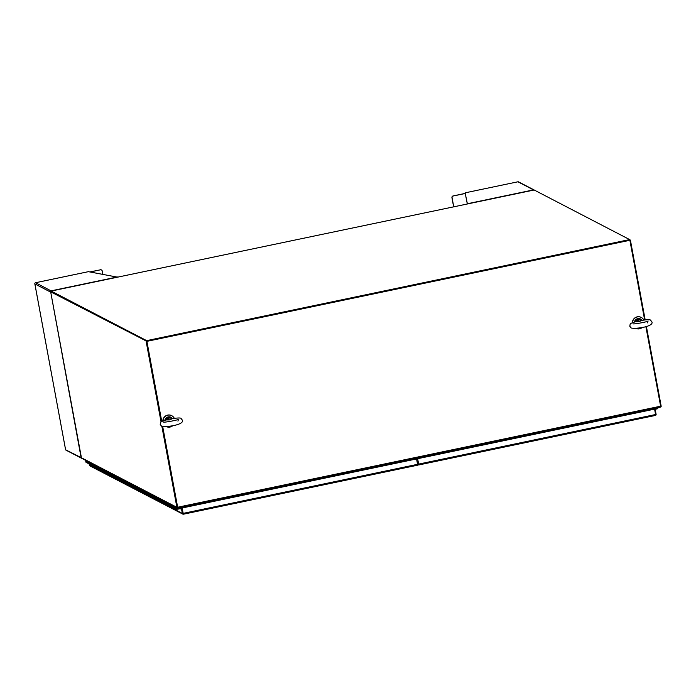 <?xml version="1.0" encoding="UTF-8"?>
<svg xmlns="http://www.w3.org/2000/svg" width="696" height="696" viewBox="0 0 696 696"><rect width="100%" height="100%" fill="white"/><g stroke="black" fill="none" stroke-linecap="round" stroke-linejoin="round"><path stroke-width="1.04" d="M655.658 415.251L655.588 414.52L418.635 464.102L418.653 464.98L418.079 464.467M418.653 464.98L655.354 415.451M654.814 410.344L655.345 410.231L656.102 414.32A0.992 0.974 -62.6 0 1 655.867 415.164L655.267 415.46M418.635 464.102L417.635 458.707L418.514 464.032M655.588 414.52L654.597 409.126L417.635 458.707M654.597 409.126L417.513 458.647M654.736 409.918L655.345 410.231M657.302 407.769L656.928 408.361L656.798 407.873M656.293 407.978A0.818 0.792 -62.6 0 0 656.319 408.282L656.754 407.882M657.346 407.76L657.111 408.395M657.807 407.665A0.818 0.792 -62.6 0 1 657.242 408.839L654.64 409.387M652.892 409.387L657.163 408.421M643.843 320.073A6.09 5.951 117.4 0 0 632.507 322.666M641.216 317.411A6.09 5.951 117.4 0 0 632.36 322.726M635.813 328.338A6.09 5.951 117.4 0 0 642.382 327.381M174.313 418.322A6.09 5.951 117.4 0 0 162.977 420.915M171.686 415.66A6.09 5.951 117.4 0 0 162.821 420.976M166.283 426.587A6.09 5.951 117.4 0 0 172.843 425.63M162.699 426.561L177.654 507.253L660.626 406.194L645.871 326.581M644.644 319.977L629.88 240.285L146.908 341.345L161.759 421.498M629.88 240.285L146.908 341.345M660.626 406.194L660.643 407.073L177.689 508.123M177.654 507.253L177.671 508.132L660.643 407.073M161.881 426.344L176.949 507.654L177.584 507.514L162.577 426.544L177.532 507.488M176.027 507.167L177.645 508.132M83.224 458.916L81.484 458.072L50.669 291.833L146.778 341.275L161.655 421.558L146.778 341.275L51.295 291.615M184.953 507.306L184.823 506.636L184.953 507.306M184.936 506.61L185.058 507.288M650.708 409.152L650.83 409.822M82.18 458.438L83.511 459.247M50.669 291.833L51.313 291.702L51.191 291.058L534.163 189.999L629.628 239.572L146.656 340.631L51.191 291.058M146.143 341.414L161.072 421.993M176.949 507.654L175.192 506.444A0.992 0.974 -62.6 0 0 175.27 506.697M184.309 507.445L184.188 506.766M176.036 507.227A0.992 0.974 -62.6 0 1 175.349 506.818M83.137 458.934L83.12 458.629A0.992 0.974 117.4 0 0 83.624 459.317L175.696 507.123M646.393 326.441L661.2 406.325L660.669 406.429M645.183 319.916L630.393 240.085L629.75 240.216L629.628 239.572M630.393 240.085L629.654 239.702M651.23 409.039L651.36 409.709M146.812 341.484L146.656 340.631M465.224 193.401L453.148 195.924A1.531 1.496 117.4 0 0 451.948 197.725L452.078 197.786A1.531 1.496 117.4 0 1 453.279 195.985L465.233 193.488L467.416 203.963M533.649 190.104L533.528 189.895A0.992 0.974 -62.6 0 1 534.276 190.051M452.078 197.786L453.748 206.825M465.119 192.844L467.286 203.763L533.519 189.895L517.911 181.795L465.119 192.844L465.233 193.488M534.163 189.982L518.555 181.882A0.992 0.974 117.4 0 0 517.911 181.795M451.948 197.725L453.644 206.843M50.686 291.937L81.101 457.585L65.607 449.79A0.992 0.974 117.4 0 0 65.998 450.164L81.606 458.264A0.992 0.974 -62.6 0 1 81.101 457.585L81.397 457.603M82.058 458.377A0.992 0.974 -62.6 0 1 81.606 458.264M102.825 274.302L102.216 270.996A1.531 1.496 117.4 0 0 100.459 269.813L90.097 271.988M65.554 449.512L34.8 283.55A0.992 0.974 117.4 0 1 35.583 282.724L88.383 271.675L117.563 277.173M50.704 292.015L50.416 291.998A0.992 0.974 -62.6 0 1 51.2 290.824L51.234 291.05M89.862 271.945L100.459 269.813M101.381 269.918A1.531 1.496 117.4 0 0 100.337 269.752M35.583 282.724L51.321 291.032M417.556 464.328L417.565 465.206L182.874 514.144A0.992 0.974 -62.6 0 1 182.352 513.448L89.375 465.172A0.992 0.974 117.4 0 0 89.888 465.859L182.857 514.135L181.995 507.923L416.556 458.934L417.556 464.328L183.118 513.387L183.431 514.187L182.239 509.237L181.595 509.368L182.352 513.448M183.118 513.387L182.117 507.993L416.556 458.934M89.14 463.928L89.375 465.172M180.229 508.654L181.595 509.368M183.074 513.744L183.431 514.187M177.602 508.715L177.758 509.176L180.873 508.524L182.239 509.237M176.845 508.106L176.401 508.55M176.645 508.976L177.062 508.141M176.436 508.576L176.671 508.141M86.278 460.691L85.939 461.204A0.818 0.792 117.4 0 0 86.2 462.405L87.531 463.092A0.818 0.792 -62.6 0 1 87.261 461.892A0.818 0.792 117.4 0 0 87.531 463.092L88.853 463.78A0.818 0.792 -62.6 0 1 88.592 462.579L89.923 463.275A0.818 0.792 117.4 0 0 89.775 463.91A0.818 0.792 -62.6 0 1 89.923 463.275L92.577 464.65A0.818 0.792 117.4 0 0 92.429 465.293A0.818 0.792 -62.6 0 1 92.577 464.65L95.23 466.033A0.818 0.792 117.4 0 0 95.082 466.668A0.818 0.792 -62.6 0 1 95.23 466.033L97.884 467.407A0.818 0.792 117.4 0 0 97.736 468.051A0.818 0.792 -62.6 0 1 97.884 467.407L100.537 468.782A0.818 0.792 117.4 0 0 100.389 469.426A0.818 0.792 -62.6 0 1 100.537 468.782L103.191 470.165A0.818 0.792 117.4 0 0 103.043 470.8A0.818 0.792 -62.6 0 1 103.191 470.165L105.844 471.54A0.818 0.792 117.4 0 0 105.696 472.184A0.818 0.792 -62.6 0 1 105.844 471.54L108.498 472.923A0.818 0.792 117.4 0 0 108.35 473.558A0.818 0.792 -62.6 0 1 108.498 472.923L111.151 474.298A0.818 0.792 117.4 0 0 111.003 474.942A0.818 0.792 -62.6 0 1 111.151 474.298L113.805 475.681A0.818 0.792 117.4 0 0 113.657 476.316A0.818 0.792 -62.6 0 1 113.805 475.681L116.467 477.056A0.818 0.792 117.4 0 0 116.319 477.7A0.818 0.792 -62.6 0 1 116.467 477.056L119.12 478.43A0.818 0.792 117.4 0 0 118.972 479.074A0.818 0.792 -62.6 0 1 119.12 478.43L121.774 479.814A0.818 0.792 117.4 0 0 121.626 480.449A0.818 0.792 -62.6 0 1 121.774 479.814L124.427 481.188A0.818 0.792 117.4 0 0 124.279 481.832A0.818 0.792 -62.6 0 1 124.427 481.188L127.081 482.572A0.818 0.792 117.4 0 0 126.933 483.207A0.818 0.792 -62.6 0 1 127.081 482.572L129.734 483.946A0.818 0.792 117.4 0 0 129.587 484.59A0.818 0.792 -62.6 0 1 129.734 483.946L132.388 485.329A0.818 0.792 117.4 0 0 132.24 485.965A0.818 0.792 -62.6 0 1 132.388 485.329L135.041 486.704A0.818 0.792 117.4 0 0 134.894 487.348A0.818 0.792 -62.6 0 1 135.041 486.704L137.695 488.079A0.818 0.792 117.4 0 0 137.547 488.723A0.818 0.792 -62.6 0 1 137.695 488.079L140.348 489.462A0.818 0.792 117.4 0 0 140.201 490.097A0.818 0.792 -62.6 0 1 140.348 489.462L143.002 490.837A0.818 0.792 117.4 0 0 142.863 491.48A0.818 0.792 -62.6 0 1 143.002 490.837L145.664 492.22A0.818 0.792 117.4 0 0 145.516 492.855A0.818 0.792 -62.6 0 1 145.664 492.22L148.318 493.595A0.818 0.792 117.4 0 0 148.17 494.238A0.818 0.792 -62.6 0 1 148.318 493.595L150.971 494.978A0.818 0.792 117.4 0 0 150.823 495.613A0.818 0.792 -62.6 0 1 150.971 494.978L153.625 496.352A0.818 0.792 117.4 0 0 153.477 496.996A0.818 0.792 -62.6 0 1 153.625 496.352L156.278 497.736A0.818 0.792 117.4 0 0 156.13 498.371A0.818 0.792 -62.6 0 1 156.278 497.736L158.932 499.11A0.818 0.792 117.4 0 0 158.784 499.754A0.818 0.792 -62.6 0 1 158.932 499.11L161.585 500.485A0.818 0.792 117.4 0 0 161.437 501.129A0.818 0.792 -62.6 0 1 161.585 500.485L164.239 501.868A0.818 0.792 117.4 0 0 164.091 502.503A0.818 0.792 -62.6 0 1 164.239 501.868L166.892 503.243A0.818 0.792 117.4 0 0 166.744 503.887A0.818 0.792 -62.6 0 1 166.892 503.243L169.546 504.626A0.818 0.792 117.4 0 0 169.406 505.261A0.818 0.792 -62.6 0 1 169.546 504.626L172.208 506.001A0.818 0.792 117.4 0 0 172.06 506.644A0.818 0.792 -62.6 0 1 172.208 506.001L174.861 507.384A0.818 0.792 117.4 0 0 174.713 508.019A0.818 0.792 -62.6 0 1 174.861 507.384L176.184 508.071A0.818 0.792 117.4 0 0 177.297 509.185A0.818 0.792 117.4 0 0 177.611 508.385L177.289 508.445M173.382 507.332A0.818 0.792 -62.6 0 1 173.53 506.688A0.818 0.792 -62.6 0 0 173.791 507.889A0.818 0.792 -62.6 0 1 173.382 507.332M170.729 505.948A0.818 0.792 -62.6 0 1 170.877 505.313A0.818 0.792 -62.6 0 0 171.138 506.514A0.818 0.792 -62.6 0 1 170.729 505.948M168.075 504.574A0.818 0.792 -62.6 0 1 168.223 503.93A0.818 0.792 -62.6 0 0 168.484 505.131A0.818 0.792 -62.6 0 1 168.075 504.574M165.422 503.199A0.818 0.792 -62.6 0 1 165.57 502.555A0.818 0.792 -62.6 0 0 165.831 503.756A0.818 0.792 -62.6 0 1 165.422 503.199M162.768 501.816A0.818 0.792 -62.6 0 1 162.916 501.181A0.818 0.792 -62.6 0 0 163.177 502.373A0.818 0.792 -62.6 0 1 162.768 501.816M160.115 500.441A0.818 0.792 -62.6 0 1 160.263 499.798A0.818 0.792 -62.6 0 0 160.524 500.998A0.818 0.792 -62.6 0 1 160.115 500.441M157.461 499.058A0.818 0.792 -62.6 0 1 157.609 498.423A0.818 0.792 -62.6 0 0 157.87 499.624A0.818 0.792 -62.6 0 1 157.461 499.058M154.799 497.683A0.818 0.792 -62.6 0 1 154.947 497.04A0.818 0.792 -62.6 0 0 155.217 498.24A0.818 0.792 -62.6 0 1 154.799 497.683M152.146 496.3A0.818 0.792 -62.6 0 1 152.294 495.665A0.818 0.792 -62.6 0 0 152.563 496.866A0.818 0.792 -62.6 0 1 152.146 496.3M149.492 494.926A0.818 0.792 -62.6 0 1 149.64 494.282A0.818 0.792 -62.6 0 0 149.901 495.482A0.818 0.792 -62.6 0 1 149.492 494.926M146.839 493.551A0.818 0.792 -62.6 0 1 146.986 492.907A0.818 0.792 -62.6 0 0 147.248 494.108A0.818 0.792 -62.6 0 1 146.839 493.551M144.185 492.168A0.818 0.792 -62.6 0 1 144.333 491.533A0.818 0.792 -62.6 0 0 144.594 492.725A0.818 0.792 -62.6 0 1 144.185 492.168M141.532 490.793A0.818 0.792 -62.6 0 1 141.679 490.149A0.818 0.792 -62.6 0 0 141.941 491.35A0.818 0.792 -62.6 0 1 141.532 490.793M138.878 489.41A0.818 0.792 -62.6 0 1 139.026 488.775A0.818 0.792 -62.6 0 0 139.287 489.967A0.818 0.792 -62.6 0 1 138.878 489.41M136.225 488.035A0.818 0.792 -62.6 0 1 136.373 487.391A0.818 0.792 -62.6 0 0 136.633 488.592A0.818 0.792 -62.6 0 1 136.225 488.035M133.571 486.652A0.818 0.792 -62.6 0 1 133.719 486.017A0.818 0.792 -62.6 0 0 133.98 487.217A0.818 0.792 -62.6 0 1 133.571 486.652M130.918 485.277A0.818 0.792 -62.6 0 1 131.066 484.633A0.818 0.792 -62.6 0 0 131.326 485.834A0.818 0.792 -62.6 0 1 130.918 485.277M128.264 483.903A0.818 0.792 -62.6 0 1 128.403 483.259A0.818 0.792 -62.6 0 0 128.673 484.459A0.818 0.792 -62.6 0 1 128.264 483.903M125.602 482.519A0.818 0.792 -62.6 0 1 125.75 481.884A0.818 0.792 -62.6 0 0 126.019 483.076A0.818 0.792 -62.6 0 1 125.602 482.519M122.948 481.145A0.818 0.792 -62.6 0 1 123.096 480.501A0.818 0.792 -62.6 0 0 123.366 481.702A0.818 0.792 -62.6 0 1 122.948 481.145M120.295 479.762A0.818 0.792 -62.6 0 1 120.443 479.126A0.818 0.792 -62.6 0 0 120.704 480.318A0.818 0.792 -62.6 0 1 120.295 479.762M117.641 478.387A0.818 0.792 -62.6 0 1 117.789 477.743A0.818 0.792 -62.6 0 0 118.05 478.944A0.818 0.792 -62.6 0 1 117.641 478.387M114.988 477.004A0.818 0.792 -62.6 0 1 115.136 476.368A0.818 0.792 -62.6 0 0 115.397 477.569A0.818 0.792 -62.6 0 1 114.988 477.004M112.334 475.629A0.818 0.792 -62.6 0 1 112.482 474.985A0.818 0.792 -62.6 0 0 112.743 476.186A0.818 0.792 -62.6 0 1 112.334 475.629M109.681 474.254A0.818 0.792 -62.6 0 1 109.829 473.611A0.818 0.792 -62.6 0 0 110.09 474.811A0.818 0.792 -62.6 0 1 109.681 474.254M107.027 472.871A0.818 0.792 -62.6 0 1 107.175 472.236A0.818 0.792 -62.6 0 0 107.436 473.428A0.818 0.792 -62.6 0 1 107.027 472.871M104.374 471.497A0.818 0.792 -62.6 0 1 104.522 470.853A0.818 0.792 -62.6 0 0 104.783 472.053A0.818 0.792 -62.6 0 1 104.374 471.497M101.72 470.113A0.818 0.792 -62.6 0 1 101.868 469.478A0.818 0.792 -62.6 0 0 102.129 470.67A0.818 0.792 -62.6 0 1 101.72 470.113M99.058 468.739A0.818 0.792 -62.6 0 1 99.206 468.095A0.818 0.792 -62.6 0 0 99.476 469.295A0.818 0.792 -62.6 0 1 99.058 468.739M96.405 467.355A0.818 0.792 -62.6 0 1 96.553 466.72A0.818 0.792 -62.6 0 0 96.822 467.921A0.818 0.792 -62.6 0 1 96.405 467.355M93.751 465.981A0.818 0.792 -62.6 0 1 93.899 465.337A0.818 0.792 -62.6 0 0 94.16 466.538A0.818 0.792 -62.6 0 1 93.751 465.981M91.098 464.597A0.818 0.792 -62.6 0 1 91.246 463.962A0.818 0.792 -62.6 0 0 91.507 465.163A0.818 0.792 -62.6 0 1 91.098 464.597M177.68 508.75L181.038 508.054L181.351 508.776M175.644 508.645A0.818 0.792 -62.6 0 1 174.713 508.019A0.818 0.792 117.4 0 0 175.122 508.576L176.445 509.272M172.991 507.271A0.818 0.792 -62.6 0 1 172.06 506.644A0.818 0.792 117.4 0 0 172.469 507.201L175.122 508.576M170.337 505.896A0.818 0.792 -62.6 0 1 169.406 505.261A0.818 0.792 117.4 0 0 169.815 505.818L172.469 507.201M167.684 504.513A0.818 0.792 -62.6 0 1 166.744 503.887A0.818 0.792 117.4 0 0 167.162 504.443L169.815 505.818M165.03 503.138A0.818 0.792 -62.6 0 1 164.091 502.503A0.818 0.792 117.4 0 0 164.508 503.069L167.162 504.443M162.368 501.755A0.818 0.792 -62.6 0 1 161.437 501.129A0.818 0.792 117.4 0 0 161.846 501.685L164.508 503.069M159.715 500.38A0.818 0.792 -62.6 0 1 158.784 499.754A0.818 0.792 117.4 0 0 159.193 500.311L161.846 501.685M157.061 498.997A0.818 0.792 -62.6 0 1 156.13 498.371A0.818 0.792 117.4 0 0 156.539 498.928L159.193 500.311M154.408 497.623A0.818 0.792 -62.6 0 1 153.477 496.996A0.818 0.792 117.4 0 0 153.886 497.553L156.539 498.928M151.754 496.248A0.818 0.792 -62.6 0 1 150.823 495.613A0.818 0.792 117.4 0 0 151.232 496.17L153.886 497.553M149.101 494.865A0.818 0.792 -62.6 0 1 148.17 494.238A0.818 0.792 117.4 0 0 148.579 494.795L151.232 496.17M146.447 493.49A0.818 0.792 -62.6 0 1 145.516 492.855A0.818 0.792 117.4 0 0 145.925 493.421L148.579 494.795M143.794 492.107A0.818 0.792 -62.6 0 1 142.863 491.48A0.818 0.792 117.4 0 0 143.272 492.037L145.925 493.421M141.14 490.732A0.818 0.792 -62.6 0 1 140.201 490.097A0.818 0.792 117.4 0 0 140.618 490.663L143.272 492.037M138.487 489.349A0.818 0.792 -62.6 0 1 137.547 488.723A0.818 0.792 117.4 0 0 137.965 489.279L140.618 490.663M135.833 487.974A0.818 0.792 -62.6 0 1 134.894 487.348A0.818 0.792 117.4 0 0 135.302 487.905L137.965 489.279M133.171 486.6A0.818 0.792 -62.6 0 1 132.24 485.965A0.818 0.792 117.4 0 0 132.649 486.521L135.302 487.905M130.517 485.216A0.818 0.792 -62.6 0 1 129.587 484.59A0.818 0.792 117.4 0 0 129.995 485.147L132.649 486.521M127.864 483.842A0.818 0.792 -62.6 0 1 126.933 483.207A0.818 0.792 117.4 0 0 127.342 483.772L129.995 485.147M125.21 482.458A0.818 0.792 -62.6 0 1 124.279 481.832A0.818 0.792 117.4 0 0 124.688 482.389L127.342 483.772M122.557 481.084A0.818 0.792 -62.6 0 1 121.626 480.449A0.818 0.792 117.4 0 0 122.035 481.014L124.688 482.389M119.903 479.701A0.818 0.792 -62.6 0 1 118.972 479.074A0.818 0.792 117.4 0 0 119.381 479.631L122.035 481.014M117.25 478.326A0.818 0.792 -62.6 0 1 116.319 477.7A0.818 0.792 117.4 0 0 116.728 478.256L119.381 479.631M114.596 476.951A0.818 0.792 -62.6 0 1 113.657 476.316A0.818 0.792 117.4 0 0 114.074 476.873L116.728 478.256M111.943 475.568A0.818 0.792 -62.6 0 1 111.003 474.942A0.818 0.792 117.4 0 0 111.421 475.498L114.074 476.873M109.289 474.193A0.818 0.792 -62.6 0 1 108.35 473.558A0.818 0.792 117.4 0 0 108.767 474.124L111.421 475.498M106.627 472.81A0.818 0.792 -62.6 0 1 105.696 472.184A0.818 0.792 117.4 0 0 106.105 472.741L108.767 474.124M103.974 471.436A0.818 0.792 -62.6 0 1 103.043 470.8A0.818 0.792 117.4 0 0 103.452 471.366L106.105 472.741M101.32 470.052A0.818 0.792 -62.6 0 1 100.389 469.426A0.818 0.792 117.4 0 0 100.798 469.983L103.452 471.366M98.667 468.678A0.818 0.792 -62.6 0 1 97.736 468.051A0.818 0.792 117.4 0 0 98.145 468.608L100.798 469.983M96.013 467.294A0.818 0.792 -62.6 0 1 95.082 466.668A0.818 0.792 117.4 0 0 95.491 467.225L98.145 468.608M93.36 465.92A0.818 0.792 -62.6 0 1 92.429 465.293A0.818 0.792 117.4 0 0 92.838 465.85L95.491 467.225M90.706 464.545A0.818 0.792 -62.6 0 1 89.775 463.91A0.818 0.792 117.4 0 0 90.184 464.467L92.838 465.85M88.053 463.162A0.818 0.792 -62.6 0 1 87.531 463.092M90.184 464.467L88.853 463.78A0.818 0.792 -62.6 0 1 88.592 462.579L85.939 461.204M176.184 508.071L176.532 507.549M176.775 507.95L177.611 508.385M182.735 511.952L183.057 513.648M418.261 462.666L417.287 462.866M418.679 464.336L417.591 464.563M642.06 320.334L639.128 321.674L641.12 319.742L641.834 320.36C647.532 319.577 650.456 319.534 650.612 320.23L651.987 322.03C653.622 326.798 634.883 329.199 631.115 327.955L629.741 326.154C630.733 323.318 628.532 324.084 635.665 321.656L635.213 321.778M635.639 321.474L635.744 320.865L639.128 321.674L635.474 321.709M642.182 320.308L641.12 319.742A4.002 3.906 117.4 0 0 635.744 320.865L635.283 320.578L634.656 321.935M635.413 320.725L634.839 321.883M641.599 320.221L642.034 320.325M172.53 418.583L169.598 419.923L171.59 417.991L172.304 418.609C178.002 417.835 180.925 417.783 181.082 418.479L182.456 420.28C184.092 425.047 165.352 427.448 161.576 426.204L160.21 424.403C161.202 421.567 159.001 422.333 166.126 419.905L165.683 420.027M166.1 419.723L166.205 419.114L169.598 419.923L165.944 419.958M172.573 418.487L171.59 417.991A4.002 3.906 117.4 0 0 166.205 419.114L165.752 418.827L165.126 420.184M165.883 418.975L165.309 420.132M172.069 418.479L172.504 418.574M655.258 415.46L418.67 464.963M652.161 408.848L653.013 409.291M651.778 408.926L652.744 409.422M83.12 458.629L175.192 506.444M34.87 283.925L50.416 291.998M51.2 290.824L117.433 276.965M181.038 508.054L180.186 507.61M640.668 319.09A4.35 4.254 117.4 0 0 634.378 322.022L640.781 319.142A4.35 4.254 -62.6 0 1 641.138 319.351M635.283 320.578A4.35 4.254 -62.6 0 1 640.781 319.142L641.147 319.36M171.138 417.339A4.35 4.254 117.4 0 0 164.848 420.271M165.752 418.827A4.35 4.254 -62.6 0 1 171.607 417.6L171.025 417.278L164.839 420.271M65.572 449.66L34.817 283.742M183.387 514.205L417.565 465.206M180.247 507.593L181.151 508.063M647.445 322.874L648.098 320.96C647.993 321.822 633.177 324.519 632.986 323.762L633.238 323.866M177.915 421.124L178.567 419.209C178.463 420.071 163.647 422.768 163.456 422.011L163.708 422.115"/></g></svg>
